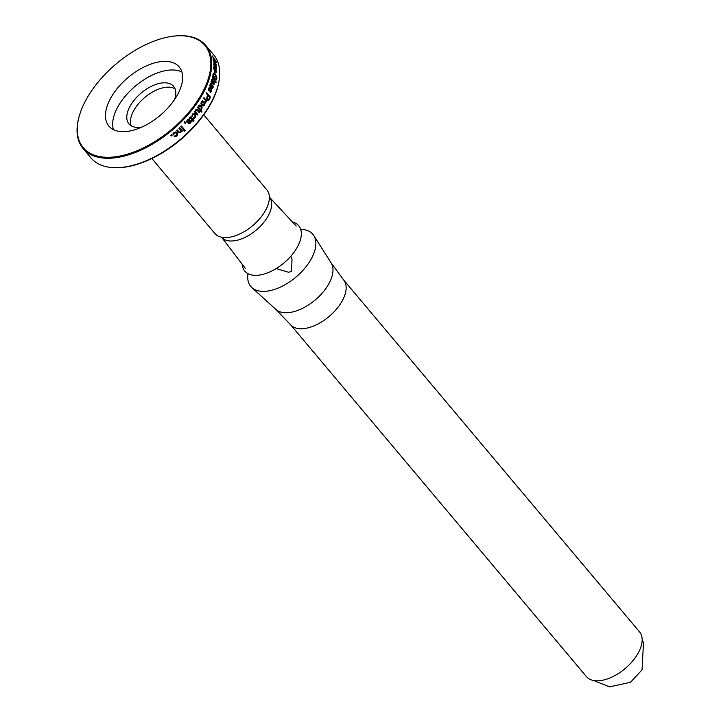 <?xml version="1.0" encoding="UTF-8"?>
<svg xmlns="http://www.w3.org/2000/svg" width="723" height="723" viewBox="0 0 723 723"><rect width="100%" height="100%" fill="white"/><g stroke="black" fill="none" stroke-linecap="round" stroke-linejoin="round"><path stroke-width="1.08" d="M131.161 125.766A29.173 15.761 139.9 0 1 144.808 97.433A29.173 15.761 139.9 0 1 175.074 88.848M141.844 127.085A29.173 15.761 139.9 0 1 139.702 127.365A29.173 15.761 139.9 0 1 128.956 123.895A29.173 15.761 139.9 0 1 141.139 93.059A29.173 15.761 139.9 0 1 173.61 86.344A29.173 15.761 139.9 0 1 174.532 99.593M113.412 129.616A45.938 24.817 139.9 0 1 135.309 86.127A45.938 24.817 139.9 0 1 181.916 72.02M178.093 93.656A45.938 24.817 139.9 0 1 142.783 126.652A45.938 24.817 139.9 0 1 108.884 126.082A45.938 24.817 139.9 0 1 128.079 77.524A45.938 24.817 139.9 0 1 179.214 66.959A45.938 24.817 139.9 0 1 178.093 93.656M85.169 101.473A79.449 42.919 139.9 0 1 172.942 36.231A79.449 42.919 139.9 0 1 205.865 85.35A79.449 42.919 139.9 0 1 122.431 155.499A79.449 42.919 139.9 0 1 79.693 114.632A79.449 42.919 139.9 0 1 85.169 101.473M79.602 114.93A80.126 43.29 -40.1 0 0 79.512 115.219A80.126 43.29 -40.1 0 0 83.082 148.522A80.126 43.29 -40.1 0 0 172.273 130.086A80.126 43.29 -40.1 0 0 205.748 45.395A80.126 43.29 -40.1 0 0 173.556 36.15A80.126 43.29 -40.1 0 0 173.249 36.186M205.748 45.395L213.692 54.84A80.126 43.29 139.9 0 1 219.458 77.849A80.126 43.29 139.9 0 1 211.74 101.41A80.126 43.29 139.9 0 1 112.707 167.6A80.126 43.29 139.9 0 1 91.026 157.966L83.082 148.522M184.754 121.572L184.925 122.53L184.501 121.274L184.202 122.051L185.115 123.525A80.126 43.29 139.9 0 0 185.802 122.82L185.242 122.196M184.925 122.53A80.126 43.29 -40.1 0 0 185.26 122.178L185.802 122.82M199.602 111.893L196.945 109.146L195.761 109.815L195.3 111.469L194.939 111.044A80.126 43.29 -40.1 0 1 194.406 111.731L197.198 115.056A80.126 43.29 139.9 0 0 197.731 114.37L195.734 111.984L196.096 110.402L197.289 110.438L199.087 112.589A80.126 43.29 139.9 0 0 199.602 111.893L196.909 109.137M196.737 110.032L197.289 110.438M207.989 100.533L208.757 100.271L207.185 100.018L206.579 98.436L207.094 96.566A80.126 43.29 -40.1 0 0 207.799 95.201L206.263 93.366A80.126 43.29 -40.1 0 0 206.615 92.652L210.474 97.234A80.126 43.29 139.9 0 1 209.444 99.259L209.345 99.268A79.991 43.217 -40.1 0 0 210.375 97.243L206.579 92.734M207.89 100.542L209.444 99.259M212.137 78.084A80.126 43.29 -40.1 0 0 212.3 77.424L216.159 82.015A80.126 43.29 139.9 0 1 215.996 82.675L212.137 78.084M216.249 68.36L216.005 66.2L214.894 64.51L213.963 63.579L213.647 64.211L214.586 66.606A80.126 43.29 139.9 0 0 214.577 66.001L214.035 64.681L215.056 65.034L216.186 67.23L215.698 67.338A80.126 43.29 -40.1 0 1 215.707 67.935L216.367 68.305L216.566 67.691L216.123 66.136L213.963 63.579L213.647 64.211M216.367 68.305L216.457 67.745M216.186 67.23L215.581 67.393M214.469 66.444A79.991 43.217 -40.1 0 0 214.46 66.064L214.27 64.338M216.168 65.215L214.604 61.464L213.592 60.569L213.375 61.157L214.424 63.488A80.126 43.29 139.9 0 0 214.36 62.919L213.764 61.627L214.704 62.024L215.481 64.248A80.126 43.29 -40.1 0 1 215.544 64.826L216.168 65.215L216.294 64.636L215.644 63.199L213.484 60.642L213.258 61.229M215.906 64.175L215.364 64.311M214.279 63.299A79.991 43.217 -40.1 0 0 214.243 62.982L213.936 61.31M213.484 60.642L213.375 61.157M214.171 77.641L213.466 76.981L214.171 77.641A80.126 43.29 -40.1 0 0 214.433 76.322L214.894 76.864A80.126 43.29 139.9 0 1 214.487 78.834L212.517 76.493A80.126 43.29 -40.1 0 0 212.625 76.023L212.508 76.06M213.583 76.945L213.348 74.686L213.972 73.936L215.192 74.831L216.466 78.382L216.05 79.168L215.382 78.915A80.126 43.29 -40.1 0 1 215.228 79.602L216.276 80L216.9 78.888L216.647 76.53L215.282 74.162L213.737 73.095L212.914 74.171L213.068 76.331M216.231 80.009L216.792 78.934L216.529 76.575L215.165 74.207L213.502 73.14M216.05 79.168L215.382 78.915M213.466 76.981L213.24 74.722L213.972 73.936M210.773 92.408L210.122 92.083L211.586 91.45L211.794 90.131L210.709 88.73L209.074 89.968L209.001 88.558L209.914 88.206A80.126 43.29 139.9 0 0 210.194 87.519L209.426 87.14M210.122 92.083A80.126 43.29 -40.1 0 0 210.429 91.396L211.179 91.035L210.429 91.396M209.851 88.134A79.991 43.217 -40.1 0 0 210.086 87.537L208.613 88.107L208.369 89.544L209.525 91.044L211.143 89.797L211.179 91.035M208.703 90.737L209.426 91.062L211.143 89.797M208.811 90.718L209.426 91.062M209.435 90.068L208.902 88.577L209.914 88.206M210.022 92.101L211.478 91.469L211.685 90.149L210.709 88.73M201.356 112.083A79.991 43.217 -40.1 0 0 201.816 111.441L200.542 109.914L201.907 111.45A80.126 43.29 139.9 0 1 201.41 112.146L197.551 107.555A80.126 43.29 -40.1 0 0 198.048 106.868L198.382 107.257L198.012 106.914M200.623 109.932L201.663 109.182L202.069 107.528L201.31 105.766L199.973 104.943L198.771 105.666L198.382 107.257M189.399 118.87L187.465 119.711L186.697 121.093L186.95 122.25L187.826 122.585L190.402 121.428L190.068 122.648L188.938 122.964A80.126 43.29 -40.1 0 1 188.323 123.615L188.622 123.859M186.95 122.25L187.826 122.585L190.402 121.428M189.742 119.141L189.815 119.178A80.126 43.29 139.9 0 1 189.218 119.846L187.853 120.163L189.146 119.81A79.991 43.217 -40.1 0 0 189.742 119.141L189.363 118.852M188.323 123.615L190.492 123.064L191.188 121.78L190.149 120.379L187.528 121.536L187.853 120.163M187.989 121.645L187.338 120.904L187.79 120.126M188.26 123.579L190.429 123.027L191.116 121.744L190.953 120.714L190.149 120.379M174.198 136.331L175.382 136.701L176.701 136.078L177.659 134.496L177.135 132.833L175.553 131.984L173.827 132.661L172.969 133.836L173.122 135.056A80.126 43.29 139.9 0 0 173.854 134.46L174.216 133.122L175.3 132.761L176.412 133.448L176.909 134.668L176.367 135.68L174.975 135.797A80.126 43.29 -40.1 0 1 174.243 136.394L175.427 136.764L176.746 136.141L177.713 134.55L177.036 132.725M173.086 134.993A79.991 43.217 -40.1 0 0 173.809 134.406L174.171 133.068L175.255 132.707L176.412 133.448M170.718 135.318A80.126 43.29 -40.1 0 0 171.496 134.704L172.038 135.346A80.126 43.29 139.9 0 1 171.261 135.96L171.215 135.897A79.991 43.217 -40.1 0 0 171.993 135.282M184.618 131.225L180.759 126.633A80.126 43.29 -40.1 0 0 181.446 125.983L185.305 130.574A80.126 43.29 139.9 0 1 184.618 131.225M192.914 118.138L194.08 118.464L192.987 118.165L194.08 118.464L195.183 117.695L195.87 115.933L195.192 114.162L193.719 113.375L192.264 114.225L191.866 116.828A80.126 43.29 139.9 0 0 192.463 116.132L192.652 114.686L193.764 114.243M192.987 118.165A80.126 43.29 -40.1 0 0 193.583 117.469L194.18 117.659L193.583 117.469M191.83 116.764A79.991 43.217 -40.1 0 0 192.381 116.105L192.571 114.659L193.493 114.189L194.623 114.867L195.174 116.123L194.18 117.659M205.965 101.175L205.82 102.747L205.106 102.449L205.54 100.669L203.57 98.319A80.126 43.29 -40.1 0 0 203.967 97.623L206.76 100.94A80.126 43.29 139.9 0 1 206.362 101.645L205.874 101.175L205.504 103.037M211.468 81.771L211.179 81.428A80.126 43.29 -40.1 0 1 210.962 82.106L213.737 84.835L214.297 83.967L213.9 81.328A80.126 43.29 -40.1 0 1 213.719 81.988L213.647 83.985L212.788 83.507L212.679 79.729L212.002 79.394L211.143 81.545M213.005 83.154A80.126 43.29 139.9 0 1 212.896 83.479L213.647 83.985M213.692 84.853L214.189 83.995L213.791 81.365M211.975 79.403L211.514 80.045M216.484 71.577L214.37 69.245L216.484 71.577A80.126 43.29 139.9 0 1 216.448 72.183L213.656 68.857A80.126 43.29 -40.1 0 0 213.692 68.251L213.683 68.432M216.43 69.896A79.991 43.217 -40.1 0 0 216.43 69.489L214.722 67.266L213.674 67.167L214.053 68.676M213.845 66.643L213.674 67.167M216.548 69.435A80.126 43.29 139.9 0 1 216.538 70.032L214.243 67.447M214.487 69.191L214.125 67.501L214.37 69.245M213.177 59.611L216.665 62.53A80.126 43.29 139.9 0 0 216.52 61.961L212.21 55.87A80.126 43.29 -40.1 0 1 212.381 56.412L213.692 58.238A80.126 43.29 -40.1 0 1 214.125 59.919L213.05 58.988A80.126 43.29 -40.1 0 1 213.177 59.611M214.767 70.908L215.246 71.469A80.126 43.29 139.9 0 1 215.056 73.276L214.577 72.707A80.126 43.29 -40.1 0 0 214.767 70.908M212.345 88.667L211.685 88.342L213.05 87.736L213.186 86.426L212.101 85.034L210.601 86.245L210.474 84.844L211.324 84.501A80.126 43.29 139.9 0 0 211.559 83.823L210.791 83.443M211.685 88.342A80.126 43.29 -40.1 0 0 211.947 87.664L212.643 87.32L211.947 87.664M211.252 84.419A79.991 43.217 -40.1 0 0 211.45 83.85L210.086 84.383L209.914 85.811L211.08 87.311L212.562 86.091L212.643 87.32M210.276 87.004L210.971 87.329L212.562 86.091M210.384 86.977L210.971 87.329M210.944 86.344L210.366 84.862L211.324 84.501M211.586 88.369L212.942 87.754L212.743 85.359L212.101 85.034M204.022 101.563L202.639 100.786L201.419 101.672L200.94 103.47L201.681 105.26L203.091 106.037L204.338 105.151L204.79 103.353L204.022 101.563L202.539 100.786M202.928 106.037L204.248 105.142L204.699 103.344L203.922 101.563M178.445 132.824L176.493 130.52A80.126 43.29 -40.1 0 0 177.18 129.914L178.988 132.056L180.352 132.173L180.94 130.709L178.943 128.333A80.126 43.29 -40.1 0 0 179.611 127.709L182.404 131.026A80.126 43.29 139.9 0 1 181.735 131.649L181.319 131.179L180.605 132.707L178.274 132.634M178.319 132.689L180.66 132.761L181.374 131.225M179.647 132.49L177.18 129.914M192.842 119.385L191.188 117.469L192.842 119.385A80.126 43.29 -40.1 0 0 193.249 118.915L193.637 119.385A80.126 43.29 139.9 0 1 193.231 119.846L193.927 120.678A80.126 43.29 139.9 0 1 193.348 121.347L192.652 120.515A80.126 43.29 139.9 0 1 192.11 121.13L191.722 120.66A80.126 43.29 -40.1 0 0 192.255 120.054L190.646 118.138M191.261 117.506L190.266 116.9L189.236 117.894L190.574 118.111L189.534 118.31M191.188 117.469L190.266 116.9M185.07 123.47A79.991 43.217 -40.1 0 0 185.739 122.783M197.144 114.993A79.991 43.217 -40.1 0 0 197.65 114.342L195.653 111.966L196.014 110.384L197.198 110.42L196.665 110.023M199.042 112.526A79.991 43.217 -40.1 0 0 199.521 111.875M208.26 95.743L209.661 97.406A80.126 43.29 -40.1 0 1 209.173 98.355A80.126 43.29 -40.1 0 1 208.956 98.771L208.531 99.431L207.474 99.259L207.447 97.126A79.991 43.217 -40.1 0 0 208.161 95.752L208.26 95.743A80.126 43.29 139.9 0 1 207.546 97.117L207.447 97.126M208.658 100.28L209.345 99.268M208.531 99.431L207.573 99.25L207.546 97.117M215.915 82.585A79.991 43.217 -40.1 0 0 216.041 82.051L212.264 77.56M213.845 63.633L213.538 64.275M216.05 65.278L216.177 64.699M214.894 76.864L214.406 76.466M213.24 74.722L213.854 73.981L213.24 74.722M215.942 79.214L215.264 78.952L215.978 79.196M214.406 78.735A79.991 43.217 -40.1 0 0 214.776 76.909M211.27 89.074L210.61 88.757M208.902 88.577L209.815 88.224L208.902 88.577M210.086 87.537L209.372 87.158M211.071 91.053L210.321 91.405L211.071 91.053M200.181 109.399L198.852 107.817L199.114 106.191L199.864 105.811L201.455 107.727L201.238 108.766L200.09 109.381L198.762 107.808L199.024 106.182L199.747 105.793M199.864 105.811L199.114 106.191L199.774 105.802M200.542 109.914L201.572 109.173L201.979 107.519L201.22 105.757L199.882 104.934M190.881 120.678L190.077 120.343M187.917 121.609L187.456 121.5L187.917 121.609M186.886 122.205L187.754 122.549M184.573 131.161A79.991 43.217 -40.1 0 0 185.242 130.529L181.437 125.992M194.098 117.632L193.502 117.442L194.098 117.632M193.999 118.436L195.111 117.668L195.788 115.915L195.111 114.144L193.637 113.348M206.299 101.572A79.991 43.217 -40.1 0 0 206.661 100.94L203.931 97.686M212.887 83.181L212.562 79.756L211.884 79.431M212.426 83.073L211.74 80.723L212.517 80.434L212.67 82.585A80.126 43.29 -40.1 0 1 212.535 83.037L212.426 83.073M211.803 82.332L212.535 83.037M211.911 82.305L211.848 80.696L212.517 80.434M216.43 69.489L214.604 67.32L213.556 67.221M216.502 62.386A79.991 43.217 -40.1 0 0 216.412 62.033L212.101 55.942M214.125 59.919L212.942 59.06M216.105 61.654L214.379 60.307A79.991 43.217 -40.1 0 0 214.026 58.934L216.105 61.654L214.379 60.307M214.135 58.861A80.126 43.29 139.9 0 1 214.487 60.235M215.246 71.469L214.749 71.071M214.966 73.159A79.991 43.217 -40.1 0 0 215.129 71.523M212.634 85.386L211.993 85.061M210.366 84.862L211.215 84.528L210.366 84.862M211.45 83.85L210.736 83.461M212.535 87.347L211.839 87.682L212.535 87.347M202.503 101.645L201.464 103.262L203.163 105.178L201.554 103.272L202.585 101.645L203.579 102.286L204.193 103.552L203.163 105.178M179.593 132.445L178.933 132.011L179.593 132.445M181.69 131.595A79.991 43.217 -40.1 0 0 182.35 130.98L179.602 127.718M192.652 120.515L192.571 120.488A79.991 43.217 -40.1 0 1 192.065 121.066M193.294 121.283A79.991 43.217 -40.1 0 0 193.854 120.642L193.158 119.819A79.991 43.217 -40.1 0 0 193.556 119.358L193.222 118.952M190.682 116.963L190.194 116.873M113.104 167.628A79.476 42.937 -40.1 0 0 113.502 167.655A79.476 42.937 -40.1 0 0 211.722 101.997A79.476 42.937 -40.1 0 0 219.367 78.635A79.476 42.937 -40.1 0 0 219.412 78.247M151.848 158.5L214.894 233.493A33.918 18.328 -40.1 0 0 223.172 237.487A33.918 18.328 -40.1 0 0 252.652 225.684A33.918 18.328 -40.1 0 0 269.336 198.671A33.918 18.328 -40.1 0 0 266.823 189.833L203.769 114.84M221.59 237.243A31.206 16.855 -40.1 0 0 256.304 230.022A31.206 16.855 -40.1 0 0 269.363 197.072L296.204 226.055M292.408 221.952A35.237 19.033 139.9 0 1 283.976 262.946A35.237 19.033 139.9 0 1 242.151 264.211M300.696 229.354A40.542 21.907 139.9 0 1 313.782 235.553A40.542 21.907 139.9 0 1 295.906 277.126A40.542 21.907 139.9 0 1 251.875 287.6A40.542 21.907 139.9 0 1 248.016 273.646M343.552 279.846L639.566 631.911A34.722 18.762 139.9 0 1 625.061 668.612A34.722 18.762 139.9 0 1 586.416 676.601L290.402 324.537A34.722 18.762 -40.1 0 0 329.046 316.547A34.722 18.762 -40.1 0 0 343.552 279.846L331.116 262.874A36.222 19.566 139.9 0 1 315.147 300.018A36.222 19.566 139.9 0 1 275.815 309.372L251.875 287.6M79.693 114.632L79.512 115.219M172.942 36.231L173.556 36.15M219.367 78.635L219.458 77.849M113.502 167.655L112.707 167.6M221.572 237.234L245.54 268.658M276.204 268.549L288.45 272.237L291.586 271.496L292.011 259.232L290.836 256.249M331.116 262.874L313.782 235.553M290.402 324.537L275.815 309.372M593.664 680.515L609.516 686.85L630.501 682.295L642.051 669.86L643.488 642.666L642.178 639.719"/></g></svg>
